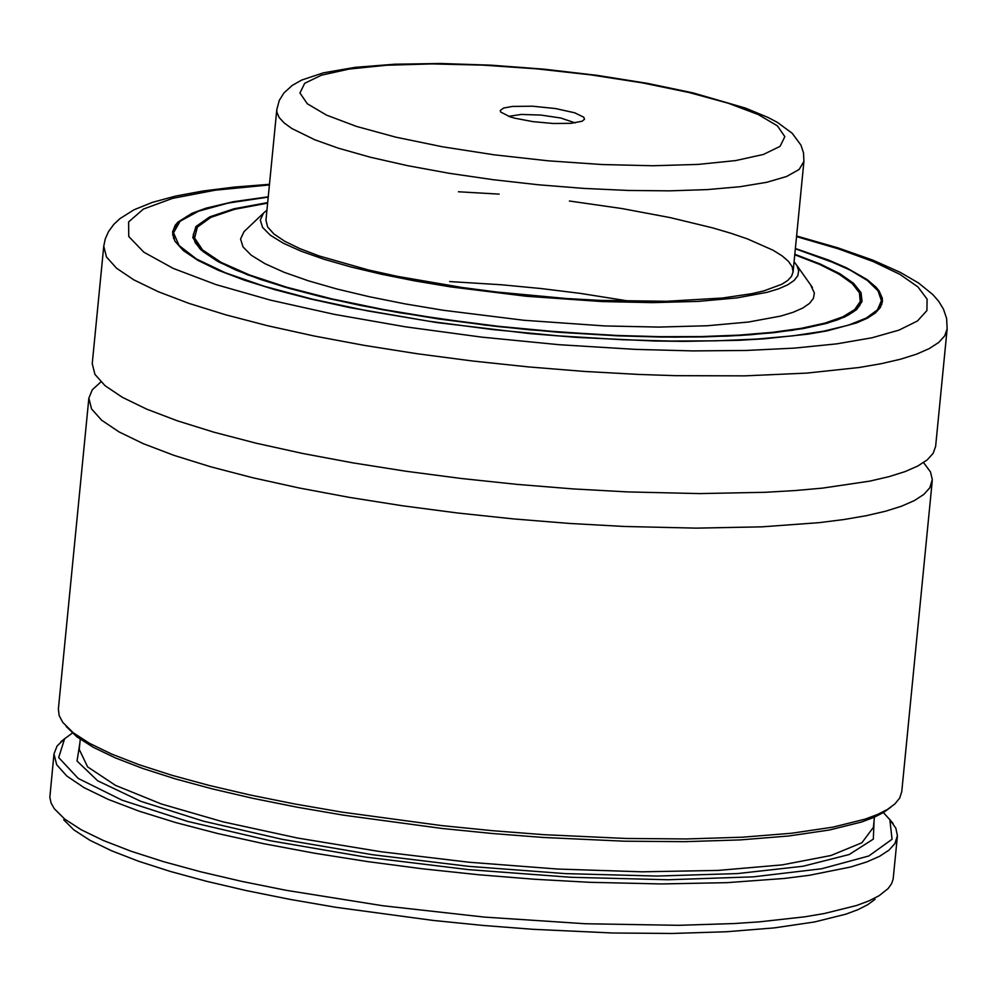 <?xml version="1.0" encoding="UTF-8"?>
<svg xmlns="http://www.w3.org/2000/svg" width="997" height="997" viewBox="0 0 997 997"><rect width="100%" height="100%" fill="white"/><g stroke="black" fill="none" stroke-linecap="round" stroke-linejoin="round"><path stroke-width="1.5" d="M923.571 462.596L930.5 471.93L932.307 479.632L929.777 487.857L923.82 494.437L914.411 500.556L901.637 506.164L885.585 511.212L866.418 515.673L844.26 519.487L819.335 522.64L761.957 526.84L696.218 528.136L624.272 526.466L569.412 523.437L513.505 518.914L457.548 512.994L402.526 505.778L349.411 497.391L299.15 487.982L252.615 477.713L210.641 466.77L173.964 455.355L143.232 443.653L118.992 431.875L101.669 420.236L91.562 408.944L88.858 398.177L92.297 389.752L100.909 381.926M600.593 300.409L566.296 298.514L496.394 291.984L461.997 287.472L397.392 276.356L368.304 269.938L319.152 255.967L299.947 248.652L284.793 241.299L273.963 234.021L267.645 226.967L265.95 220.25L276.792 109.707L276.892 112.25L279.148 117.496L284.145 122.93L291.809 128.501L314.828 139.792L338.332 148.179L370.548 157.277L407.86 165.726L449.124 173.279L493.141 179.697L538.554 184.794L584.03 188.421L628.197 190.452L669.735 190.851L707.396 189.592L740.048 186.713L766.73 182.301L786.621 176.481L799.145 169.453L803.918 161.402L793.076 271.932L791.543 276.294L787.817 280.406L781.935 284.22L763.914 290.887L751.937 293.666L722.501 298.016L666.669 301.281L600.593 300.409M794.073 261.762L796.865 265.439L798.709 270.698L797.799 275.708L794.148 280.431L787.792 284.781L778.794 288.756L767.241 292.283L737.007 297.891L698.311 301.393L652.723 302.627L602.113 301.568L526.154 296.246L450.47 286.862L414.652 280.867L381.178 274.175L350.72 266.909L323.9 259.22L301.268 251.256L283.273 243.193L270.299 235.192L262.585 227.416L260.304 220.013L263.495 213.134L266.947 210.08M810.573 284.843L814.362 293.043L813.402 298.39L809.502 303.412L802.735 308.061L793.138 312.285L780.838 316.049L748.61 322.019L707.372 325.745L658.793 327.078L604.843 325.944L523.899 320.274L443.241 310.266L405.069 303.886L369.401 296.745L336.936 289.005L308.36 280.805L284.232 272.331L265.065 263.731L251.219 255.207L243.006 246.907L240.576 239.018L243.978 231.69L246.284 229.509M795.382 248.502L828.544 260.043L846.578 267.857L867.004 279.509L875.989 287.136L879.042 290.862L882.27 298.115L882.42 301.617L880.339 307.487L875.329 313.021L867.402 318.168L856.647 322.891L827.012 330.892L808.368 334.107L764.225 338.818L739.089 340.289L683.755 341.373L654.007 340.986L577.026 337.41L529.968 333.609L436.561 322.554L349.548 307.575L310.391 298.938L275.06 289.728L244.19 280.12L218.318 270.274L197.917 260.367L183.336 250.571L174.824 241.062L172.556 232.014L175.173 225.31L177.94 222.119L191.96 213.321L205.943 208.186L233.46 201.693L268.243 196.808M947.15 328.898L935.635 446.332L933.167 453.311L927.21 459.891L917.801 466.01L905.027 471.618L888.975 476.666L869.795 481.127L822.724 488.094L795.207 490.549L765.347 492.294L699.595 493.59L627.661 491.92L572.801 488.891L516.895 484.368L460.938 478.448L405.916 471.232L352.801 462.845L302.527 453.436L256.005 443.167L214.031 432.224L177.354 420.809L146.621 409.106L122.382 397.329L105.046 385.689L94.939 374.398L92.235 363.643L103.75 246.197L106.455 256.952L116.562 268.243L133.885 279.883L158.137 291.647L188.869 303.35L225.546 314.765L267.52 325.707L314.043 335.977L364.316 345.386L417.431 353.773L472.453 360.989L528.41 366.908L584.317 371.432L639.177 374.461L675.779 375.67L744.909 375.857L806.723 373.102L859.177 367.494L881.323 363.668L900.49 359.219L916.542 354.172L929.316 348.564L938.725 342.445L944.695 335.877L947.15 328.898L946.614 318.429L943.436 309.082L938.651 301.256L932.856 294.589L918.474 282.949L900.266 272.355L872.948 260.167L837.829 247.817L796.603 235.99M932.245 480.878L901.749 791.743L899.73 797.986L894.907 803.931L887.529 809.39L877.572 814.474L865.072 819.148L832.844 827.161L791.655 833.23L742.553 837.193L686.796 838.951L625.78 838.465L543.776 834.676L492.842 830.725L441.721 825.603L341.896 812.106L294.676 803.956L250.172 795.008L209.058 785.399L171.933 775.292L139.343 764.799L111.764 754.106L89.593 743.363L73.167 732.72L62.724 722.327L59.159 715.572L58.374 709.041L88.858 398.177M891.119 806.934L883.803 812.343L873.92 817.39L861.52 822.027L829.566 829.978L788.714 835.997L740.023 839.923L684.727 841.667L624.222 841.194L543.078 837.443L492.73 833.542L442.182 828.482L343.479 815.172L296.757 807.121L252.715 798.298L211.987 788.814L175.173 778.831L142.808 768.475L115.365 757.907L93.257 747.289L76.781 736.758L66.201 726.477M889.523 819.21L895.842 828.208L897.412 835.723L894.882 843.624L888.925 850.204L879.516 856.336L866.742 861.944L850.69 867.004L809.365 875.291L784.44 878.444L727.062 882.657L661.323 883.953L589.377 882.295L534.517 879.254L478.61 874.743L422.653 868.823L367.631 861.595L314.529 853.208L264.255 843.798L217.732 833.529L175.759 822.575L139.082 811.147L108.349 799.444L84.109 787.667L66.787 776.015L56.679 764.711L53.975 753.944L57.103 745.968L65.042 738.366M897.35 836.645L893.162 879.005L891.717 883.467L888.09 888.614L879.055 895.742L869.097 900.827L856.597 905.5L824.369 913.514L804.828 916.804L759.54 921.839L734.079 923.558L678.321 925.316L585.314 923.745L484.38 917.09L382.686 905.725L286.214 890.321L241.723 881.373L200.609 871.764L163.483 861.645L130.881 851.164L103.302 840.471L81.131 829.716L64.705 819.073L54.262 808.679L51.034 802.872L49.85 797.239L53.975 753.944M875.054 899.306L867.851 904.628L858.143 909.588L845.955 914.149L814.524 921.963L774.37 927.883L726.501 931.746L672.128 933.466L612.644 932.993L532.71 929.291L483.047 925.44L433.197 920.443L335.877 907.295L289.828 899.344L246.446 890.62L206.367 881.248L170.163 871.39L138.384 861.171L111.49 850.74L89.88 840.259L73.865 829.878L63.683 819.746M883.367 812.605L889.86 819.671L892.041 839.262L868.823 855.974L821.628 868.761L753.333 876.849L668.102 879.753L571.156 877.298L468.391 869.621L366.086 857.183L270.499 840.77L187.461 821.366L122.033 800.167L78.215 778.445L58.686 757.558L64.618 738.752L72.357 733.082M458.458 191.773L499.136 194.116M569.412 201.008L621.692 208.51L670.096 217.583L712.606 227.864L731.075 233.31L747.426 238.894L773.086 250.235L782.134 255.88L788.515 261.413L792.179 266.785L793.076 271.932M449.647 281.565L501.591 284.781L541.172 288.557L580.279 293.38L630.204 301.293M508.632 116.375L521.119 114.443L540.785 115.054L560.775 118.007L575.194 122.893M574.708 112.798L583.756 117.197L584.504 119.241L582.111 121.235L570.932 123.341L553.161 123.491L532.909 121.634L514.851 118.207L510.065 116.848L500.644 112.013L500.245 110.517L503.709 108.012L512.396 106.43L532.51 106.205L555.591 108.561L574.708 112.798M852.659 312.447L858.791 306.565L861.258 300.247L860.311 293.953L853.295 284.357L845.032 277.839L833.978 271.246L820.219 264.629L794.759 254.771L819.646 264.429L838.951 274.1L852.298 283.634L859.439 292.844L860.224 301.555L854.653 309.606L842.826 316.834L824.955 323.115L801.401 328.312L772.613 332.325L739.126 335.104L701.601 336.562L660.737 336.687L617.33 335.478L558.42 331.951L498.525 326.318L439.552 318.753L383.434 309.519L331.964 298.901L286.812 287.248L249.449 274.935L221.06 262.361L202.578 249.923L194.602 238.034L197.381 227.079L210.816 217.408L234.494 209.333L267.632 203.126M855.015 286.077L859.775 292.308L861.67 299.312L859.8 305.456L855.264 310.503L847.924 315.289L837.854 319.725L825.18 323.726L792.428 330.281L750.816 334.743L727.112 336.126L674.894 337.148L617.766 335.827L529.806 329.82L485.365 325.122L399.498 312.734L359.593 305.256L322.654 297.106L289.342 288.42L260.242 279.359L235.878 270.075L216.698 260.753L203.052 251.568L195.225 242.782L193.219 234.744L195.861 228.176L202.441 222.082M794.808 254.272L820.17 263.981L839.898 273.739L853.619 283.36L861.047 292.669L862.056 301.48L856.622 309.618L844.845 316.934L826.962 323.29L803.308 328.549L774.345 332.624L740.621 335.441L702.798 336.924L661.584 337.061L617.804 335.839L558.42 332.275L498.051 326.592L438.618 318.965L382.088 309.631L330.281 298.913L284.88 287.161L247.356 274.736L218.941 262.061L200.547 249.537L192.782 237.573L195.886 226.568L209.756 216.86L233.959 208.784L267.682 202.59M795.344 248.789L825.69 259.295L849.893 269.95L867.477 280.543L878.045 290.862L881.41 300.683L877.497 309.793L866.368 318.031L848.273 325.221L823.572 331.203L792.777 335.852L756.524 339.092L715.547 340.837L670.707 341.061L622.913 339.753L558.519 335.864L493.066 329.608L428.797 321.208L367.893 310.952L312.447 299.175L264.355 286.301L225.272 272.754L196.509 259.008L179.074 245.536L173.553 232.787L180.133 221.197L198.59 211.177L228.288 203.052L268.218 197.107L233.684 201.967L214.604 206.13L198.939 210.953L186.825 216.411L178.376 222.481L173.702 229.173L172.618 234.98M795.344 248.764L837.654 264.155L853.843 271.957L866.493 279.708L875.466 287.348L880.675 294.875L881.996 302.278L880.002 308.023M796.541 236.613L838.465 248.876L873.198 261.563L899.93 274.362L918.025 286.999L927.098 299.15L926.911 310.565L917.477 320.972L899.007 330.119L871.939 337.796L836.894 343.84L794.684 348.09L746.292 350.458L692.815 350.907L635.525 349.386L559.143 344.713L481.563 337.111L405.717 326.866L334.431 314.379L270.386 300.109L215.975 284.594L173.254 268.405L143.805 252.166L128.738 236.476L128.625 221.92L143.456 209.046L172.68 198.341L215.19 190.203L269.414 184.931M874.057 820.93L873.335 839.113L849.22 854.516L803.108 866.231L737.718 873.559L656.911 876.064L565.436 873.621L468.702 866.343L372.38 854.691L282.176 839.324L203.4 821.167L140.677 801.276L97.718 780.825L77.043 761.035L79.885 743.052M874.419 817.166L873.422 827.323L861.869 842.777L830.975 855.501L782.296 864.873L718.276 870.406L642.118 871.814L557.659 869.048L469.113 862.243L380.929 851.725L297.53 838.028L223.091 821.852L161.364 803.993L115.44 785.349L87.599 766.855L79.249 749.445L80.246 739.288M173.677 238.757L172.83 232.737M199.637 248.415L194.764 241.448L193.568 234.769L193.293 237.535M356.527 126.432L326.518 115.116L307.338 103.775L299.935 92.995L304.696 83.299L321.383 75.199L349.137 69.067L386.587 65.241L431.851 63.908L482.648 65.117L536.448 68.818L590.536 74.837L642.218 82.851L688.89 92.472L728.221 103.214L758.231 114.53L777.423 125.871L784.838 136.651L780.078 146.347L763.415 154.46L735.649 160.579L698.212 164.405L652.935 165.751L602.138 164.542L548.325 160.829L494.225 154.822L442.531 146.796L395.859 137.175L356.527 126.432M796.865 265.439L812.405 287.435M861.258 300.247L860.984 303.013M881.996 302.278L881.772 304.521M64.618 738.752L60.817 741.756M889.86 819.671L893 823.36M269.477 184.308L234.195 187.1L202.765 191.038L175.484 196.11L152.454 202.354L133.997 209.794L119.889 218.655L113.758 224.425L108.499 231.616L105.221 239.031L103.75 246.197M267.632 203.089L240.738 207.812L225.958 211.626L213.832 215.95L204.472 220.736L197.917 225.983L194.265 231.728L193.568 234.769M263.495 213.134L243.978 231.69M803.918 161.402L803.507 152.84L800.99 145.201L792.229 133.299L777.548 122.481L768.151 117.496L745.42 108.075L693.102 92.908L647.514 83.374L597.203 75.361L544.387 69.204L491.484 65.191L440.873 63.496L394.812 64.219L355.206 67.335L323.352 72.843L301.73 80.047L292.246 85.406L283.933 92.945L279.247 100.46L276.792 109.707"/></g></svg>
